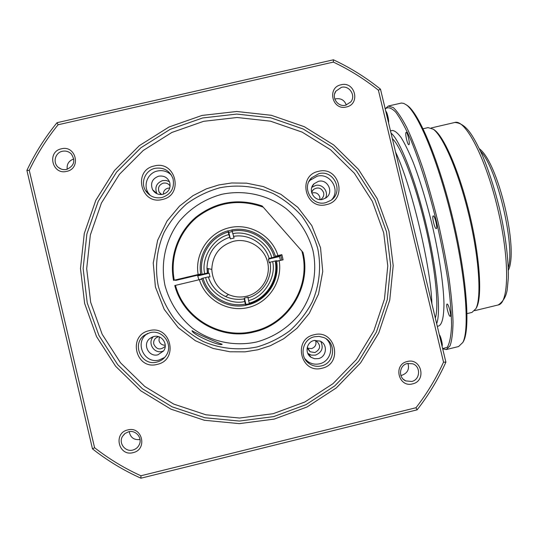 <?xml version="1.0" encoding="UTF-8"?>
<svg xmlns="http://www.w3.org/2000/svg" width="538" height="538" viewBox="0 0 538 538"><rect width="100%" height="100%" fill="white"/><g stroke="black" fill="none" stroke-linecap="round" stroke-linejoin="round"><path stroke-width="0.81" d="M208.246 273.129L208.051 268.583M208.388 273.143L208.193 268.61M314.817 340.366L316.216 340.857C321.099 345.342 320.661 349.243 314.898 352.551L310.117 351.771L307.265 347.266M307.427 348.113L311.542 348.617C315.315 347.178 316.68 344.515 315.638 340.608M311.596 192.483L313.331 189.571C317.931 186.713 321.368 187.749 323.641 192.678C324.132 195.207 323.405 197.305 321.468 198.979L320.54 199.585M319.908 199.558L319.841 197.157C318.388 193.33 315.692 191.979 311.771 193.095M169.759 188.031L167.923 188.166C164.937 189.094 163.411 191.111 163.33 194.218M161.36 194.541L159.113 192.113C157.6 187.796 158.986 184.81 163.27 183.155C166.202 182.651 168.495 183.626 170.142 186.081M159.329 336.929L158.986 340.682C159.954 343.715 162.039 345.228 165.24 345.228M165.233 346.19L165.031 346.479C160.311 350.366 156.571 349.606 153.814 344.206C153.343 341.872 153.955 339.855 155.643 338.153L158.414 336.62M198.623 279.868L201.891 278.812M198.798 279.545L197.547 275.241M279.471 255.792L279.511 256.512L268.401 259.148L269.101 258.388L275.557 256.834C270.52 238.489 250.553 226.168 231.824 229.901L234.084 238.018L230.372 238.899L228.845 234.615L227.957 230.809L228.758 232.362M268.401 259.148L269.282 262.847L270.015 262.235C272.907 277.453 262.947 293.654 248.005 297.965L249.538 304.441C267.958 299.343 280.244 279.336 276.471 260.688L270.015 262.235M275.752 261.885C279.35 281.105 265.234 301.253 245.853 304.454L245.664 305.362L244.144 298.886L244.42 298.065L248.132 297.178L248.005 297.965M246.653 296.236C261.407 292.82 271.219 276.868 267.615 262.214C264.232 247.507 248.3 237.688 233.593 241.273C219.76 245.557 212.49 254.925 211.79 269.39C212.523 280.937 218.065 289.31 228.408 294.508C234.299 297.097 240.378 297.669 246.653 296.236M279.511 256.512L280.379 260.157M276.539 261.071L280.587 260.385M275.557 256.834L274.696 257.581L279.652 256.404M228.811 232.342L230.372 238.899M197.661 275.873L202.658 274.683L200.862 274.568L207.399 273.035L209.127 273.223L197.93 275.88M209.127 273.223L210.002 276.935L208.32 276.895L201.784 278.435C206.827 296.875 226.935 309.189 245.664 305.362M244.42 298.065L245.933 304.441M200.862 274.568C197.096 255.826 209.524 235.812 227.957 230.809M274.299 257.11C269.41 239.43 250.177 227.561 232.107 231.125M228.233 232.039C210.472 236.895 198.495 256.182 202.093 274.252M203.014 278.126C207.91 295.893 227.285 307.756 245.355 304.111M249.228 303.183C266.983 298.24 278.819 278.96 275.221 260.97M253.855 331.233C288.63 323.62 311.596 285.039 301.858 251.058L263.21 207.15C239.403 198.636 217.352 201.979 197.056 217.184C178.818 232.134 169.786 257.016 174.265 280.197L198.152 274.528C194.514 253.815 208.784 232.416 229.269 227.735C249.693 222.806 271.912 235.55 277.938 255.59L281.872 254.656L283.096 259.793L279.161 260.728C282.813 281.334 268.704 302.739 248.226 307.528C227.803 312.565 205.422 299.834 199.376 279.686L175.489 285.369C184.036 318.388 220.91 339.888 253.855 331.233M175.489 285.369L174.769 285.543C183.404 318.96 220.708 340.722 254.037 331.966C288.644 324.353 311.832 286.418 302.955 252.369L301.858 251.058M196.383 275.241L183.861 278.207L196.383 275.241M281.872 254.656L280.789 255.483L281.878 260.083M277.938 255.59L275.375 256.236M231.858 230.029L228.018 230.936M200.755 273.95L198.152 274.528M174.265 280.197L176.202 280.298L200.842 274.447M263.21 207.15L262.06 205.913C238.092 197.937 216.068 201.669 195.987 217.117C177.917 232.302 169.06 257.191 173.545 280.385M199.376 279.686L201.979 279.094M276.593 261.36L279.161 260.728M245.684 305.295L249.518 304.374M275.517 256.707L280.789 255.483M232.208 231.535L228.731 232.369M192.046 330.614C194.036 332.605 221.152 344.333 222.201 344.226C220.237 346.748 192.295 334.562 192.026 330.635L192.046 330.614M322.726 199.342C314.078 201.831 307.373 189.685 314.098 183.72L318.429 181.346C327.655 178.71 334.085 192.281 326.189 197.708L322.726 199.342M311.805 187.392L315.55 185.489C322.551 183.519 329.088 191.931 325.443 198.219M318.402 358.604L314.629 358.732L311.119 357.333C304.434 353.325 306.445 342 314.091 340.507L320.171 341.112C327.978 344.307 326.7 356.997 318.402 358.604M320.769 341.422C323.728 347.797 321.973 352.363 315.51 355.127L311.388 355.147L307.749 353.325M157.99 354.777C148.905 357.44 142.22 344.515 149.645 338.631L153.68 336.539C161.662 334.233 168.616 344.381 163.565 350.964L157.99 354.777M163.606 350.91L162.032 351.442C153.781 353.863 147.224 342.585 153.411 336.613M162.953 194.312C158.468 195.072 155.011 193.539 152.577 189.712C150.163 183.229 152.187 178.717 158.656 176.182C163.848 175.422 167.513 177.426 169.652 182.18C171.003 188.179 168.771 192.221 162.953 194.312M156.962 193.734L156.84 193.525C154.527 187.318 156.464 183.001 162.658 180.573L166.175 180.459L169.47 181.703M221.77 194.305C204.891 198.932 190.755 207.903 179.362 221.219C165.543 239.504 160.25 263.277 165.045 285.705C169.746 302.618 178.811 316.727 192.234 328.039C210.647 341.738 234.467 346.842 256.841 341.939C273.701 337.171 287.756 328.099 299.007 314.737C312.632 296.425 317.756 272.806 312.961 250.567C308.281 233.808 299.303 219.786 286.014 208.522C267.796 194.85 244.151 189.598 221.77 194.305M412.579 383.863C398.483 387.905 392.881 364.468 407.239 361.529C421.328 357.508 426.923 380.897 412.579 383.863M407.414 363.506C399.189 365.1 397.979 377.784 405.753 380.904L411.711 381.462C420.306 379.788 421.019 366.344 412.653 363.782L407.414 363.506M66.739 171.36C52.193 175.287 46.618 151.622 61.413 148.811C75.945 144.91 81.52 168.528 66.739 171.36M62.354 151.279C55.017 152.637 52.509 162.98 58.434 167.479C60.861 169.389 63.592 170.035 66.631 169.416C74.197 165.96 75.73 160.775 71.231 153.848C68.723 151.474 65.764 150.62 62.354 151.279M274.151 419.109L239.343 423.628L204.346 420.265L170.943 409.162L140.848 390.857L115.616 366.257L96.551 336.613L84.641 303.452L80.485 268.475L84.284 233.479L95.831 200.25L114.5 170.479L139.322 145.65L168.999 127.008L202.019 115.435L236.727 111.487L271.381 115.307L304.266 126.679L333.782 145.011L358.483 169.383L377.172 198.583L388.94 231.185L393.204 265.597L389.747 300.13L378.712 333.089L360.621 362.841L336.331 387.898L307.03 406.984L274.151 419.109M202.644 117.963L170.169 129.342L140.983 147.688L116.585 172.099L98.225 201.38L86.874 234.057L83.134 268.475L87.223 302.874L98.938 335.477L117.688 364.63L142.496 388.819L172.086 406.822L204.931 417.744L239.349 421.052L273.586 416.614L305.92 404.697L334.737 385.928L358.631 361.287L376.425 332.027L387.279 299.612L390.689 265.644L386.492 231.797L374.919 199.726L356.539 171.003L332.242 147.035L303.21 129.012L270.856 117.829L236.774 114.076L202.644 117.963M133.101 452.626C118.562 456.782 112.953 432.976 127.748 429.943C142.267 425.807 147.876 449.566 133.101 452.626M128.542 431.792L125.024 433.473L122.469 436.419C118.306 443.137 125.267 452.263 132.846 450.037C135.892 449.203 138.071 447.347 139.369 444.469C142.536 437.757 135.677 429.727 128.542 431.792M346.371 106.975C332.262 110.788 326.7 87.492 341.065 84.775C355.161 80.982 360.729 104.231 346.371 106.975M341.381 87.351L335.853 91.171C331.166 97.58 337.985 107.344 345.652 105.199L350.756 101.951C356.156 95.683 349.37 85.112 341.381 87.351M325.759 202.665C312.087 206.592 301.199 187.681 311.495 177.876L318.839 173.68C333.97 169.369 344.165 191.898 330.91 200.344L325.759 202.665M331.63 199.8C340.843 189.981 330.164 172.516 317.205 176.208L310.036 180.304L308.859 181.709M321.341 365.914C316.902 366.903 312.813 366.102 309.081 363.506C298.846 356.748 302.363 339.128 314.4 336.775L319.061 336.398L323.6 337.487C336.674 342.188 335.006 363.271 321.341 365.914M304.79 358.651L307.675 361.422C311.314 363.95 315.302 364.737 319.633 363.775C330.514 361.583 334.623 346.297 326.317 338.967M156.914 362.047C141.716 366.506 131.218 344.3 144.298 335.362L149.968 332.679C162.348 329.115 173.539 344.266 166.464 355.013C164.224 358.631 161.037 360.978 156.914 362.047M147.641 333.439L146.921 333.95C134.164 342.672 144.399 364.334 159.228 359.989L164.715 357.393M161.999 197.533C155.092 198.737 149.638 196.478 145.643 190.741C140.196 182.503 145.368 170.243 155.085 168.32C163.781 167.123 169.759 170.573 173.014 178.67C174.742 188.065 171.071 194.352 161.999 197.533M171.42 175.126C167.486 171.319 162.819 169.941 157.432 170.997C147.957 172.873 142.913 184.837 148.226 192.873L150.263 195.469M400.864 375.423L402.041 375.221C407.575 373.083 409.546 369.142 407.952 363.392M73.814 159.006C68.844 160.68 66.638 164.103 67.203 169.268M203.66 121.312L171.864 132.462L143.296 150.425L119.416 174.325L101.447 202.994L90.344 234.985L86.685 268.677L90.687 302.343L102.159 334.266L120.512 362.794L144.796 386.479L173.761 404.105L205.906 414.798L239.598 418.039L273.116 413.702L304.777 402.034L332.995 383.668L356.385 359.545L373.816 330.897L384.448 299.162L387.784 265.9L383.681 232.759L372.35 201.353L354.347 173.229L330.554 149.759L302.127 132.113L270.453 121.171L237.076 117.499L203.66 121.312M129.234 431.651C130.398 437.569 133.996 440.192 140.028 439.533M346.284 105.031C344.488 100.209 341.052 98.131 335.968 98.797L334.838 99.14M326.425 204.615C305.268 210.439 296.942 175.516 318.483 171.346C339.606 165.569 347.931 200.392 326.425 204.615M322 368.234C300.755 374.273 292.403 339.148 314.031 334.777C335.241 328.792 343.594 363.809 322 368.234M157.21 364.374C135.61 370.46 127.25 335.06 149.241 330.655C170.808 324.629 179.167 359.922 157.21 364.374M162.315 199.484C140.801 205.355 132.469 170.149 154.366 165.953C175.852 160.142 184.171 195.24 162.315 199.484M380.494 89.173L445.888 362.188C438.228 379.203 428.638 395.094 417.118 409.842L140.922 478.201C123.585 470.414 107.439 460.642 92.489 448.88L26.9 170.391C35.01 153.249 45.051 137.345 57.035 122.691L333.419 59.799C350.305 67.714 365.995 77.506 380.494 89.173L378.396 90.196L443.527 362.141L445.888 362.188M443.527 362.141C436.136 378.382 426.957 393.581 416.002 407.723L417.118 409.842M416.002 407.723L140.916 475.774L140.922 478.201M140.916 475.774C124.379 468.262 108.938 458.914 94.594 447.724L92.489 448.88M94.594 447.724L29.274 170.398L26.9 170.391M29.274 170.398C37.088 154.043 46.698 138.831 58.091 124.769L57.035 122.691M58.091 124.769L333.365 62.099L333.419 59.799M333.365 62.099C349.478 69.732 364.488 79.093 378.396 90.196M442.687 348.819L446.244 349.559L449.997 345.887C451.859 340.762 452.875 332.78 453.03 321.939C452.646 309.538 451.301 294.945 449.015 278.159C446.19 260.439 442.586 241.972 438.208 222.759C433.473 203.633 428.382 185.529 422.929 168.441C417.421 152.429 412.047 138.804 406.815 127.573C401.799 117.977 397.306 111.312 393.339 107.593L388.342 106.02L385.188 108.79M385.84 111.494L385.84 111.487C386.835 110.902 389.29 121.131 388.51 122.644M406.042 132.429L406.15 132.368C407.448 131.689 410.265 143.962 408.974 144.655L408.88 144.702C407.582 145.354 404.784 133.249 406.042 132.429M433.218 215.913L433.238 215.906C434.717 215.2 437.892 228.536 436.271 228.623L436.264 228.623C434.785 229.289 431.637 216.135 433.218 215.913M447.179 304.064C448.631 303.943 451.698 316.344 450.219 316.337L450.124 316.337C448.652 316.331 445.632 304.084 447.098 304.071L447.179 304.064M439.317 334.777C440.676 335.645 443.137 345.927 442.007 345.981M415.867 236.875L411.375 218.098M431.9 303.809C430.817 266.182 411.341 184.958 395.544 152.025M435.309 318.045C439.284 306.808 435.316 267.366 425.101 224.823C414.919 182.268 400.77 146.074 392.343 138.663M436.654 323.647C441.207 312.645 437.138 270.432 426.109 224.514C415.121 178.582 399.828 139.961 391.012 133.088M437.3 326.344L438.625 326.021C442.101 324.582 443.884 317.09 443.964 303.553C443.527 284.279 439.163 254.851 432.007 224.245C426.271 200.882 420.05 180.371 413.332 162.705C409.014 152.16 404.966 143.821 401.187 137.667C397.656 132.899 394.636 130.499 392.128 130.472L390.474 130.855M442.626 348.59L447.212 347.34C449.607 343.479 451.052 336.297 451.564 325.786C451.456 313.412 450.252 298.402 447.952 280.755C445.034 261.966 441.214 242.295 436.5 221.737C428.934 191.044 420.023 162.631 411.328 141.111C405.652 128.178 400.46 118.535 395.753 112.173C391.456 107.808 387.938 106.719 385.215 108.891M446.419 349.518L458.598 346.539L462.848 342.43C469.714 329.565 465.895 277.346 452.095 219.457C438.362 161.555 418.282 113.256 406.372 104.897L403.776 103.404L401.449 103.04L388.55 105.973M406.291 104.829L407.616 105.717C419.479 114.049 439.405 161.911 453.009 219.242C466.668 276.559 470.427 328.315 463.588 341.139L462.788 342.551M467.024 313.627L471.974 312.423L475.908 308.657C481.671 297.756 479.197 258.247 468.995 215.456C458.84 172.658 443.278 136.296 433.231 129.181L428.033 127.607L423.083 128.757M475.908 308.664L476.634 307.393C482.357 296.566 479.93 257.514 469.856 215.254C459.829 172.987 444.422 137.049 434.448 129.981L433.265 129.201M233.378 236.39C248.65 233.526 264.831 243.499 269.101 258.388M271.724 257.722C268.213 242.261 248.173 229.901 232.719 233.707M244.144 298.886C237.735 299.948 231.555 299.168 225.61 296.546C217.029 292.47 211.266 285.92 208.32 276.895C211.266 285.92 217.029 292.47 225.61 296.546L228.408 294.508M211.79 269.39L206.955 268.348L207.399 273.035L206.955 268.348C207.574 252.988 215.099 242.645 229.518 237.305M228.845 234.615C213.317 238.105 200.862 258.179 204.689 273.64M205.61 277.514C209.127 293.042 229.289 305.396 244.736 301.529M248.61 300.601C264.138 297.043 276.471 276.969 272.645 261.582M218.778 184.951L206.37 188.858L193.014 195.644L179.463 206.148L167.049 221.017L157.627 240.304L153.249 263.015L155.401 286.976L164.218 309.363L178.32 327.716L195.408 340.742L213.203 348.469L230.056 351.778L245.059 351.839L257.924 349.754L270.311 345.726L283.6 338.819L297.03 328.22L309.283 313.311L318.516 294.071L322.739 271.508L320.534 247.756L311.784 225.57L297.844 207.345L280.944 194.352L263.311 186.572L246.579 183.162L231.629 182.974L218.778 184.951M257.278 346.902C239.161 350.675 220.385 348.812 203.337 341.529C192.409 335.746 182.792 328.261 174.5 319.081C167.183 309.108 161.797 298.186 158.34 286.31C154.662 268.153 156.666 249.39 164.083 232.423C169.947 221.548 177.493 212.006 186.72 203.794C196.72 196.558 207.641 191.246 219.497 187.849C237.608 184.238 256.276 186.235 273.169 193.572C283.99 199.376 293.506 206.841 301.697 215.967C308.94 225.866 314.279 236.693 317.716 248.462C321.401 266.458 319.505 285.079 312.242 301.993C306.478 312.854 299.041 322.41 289.908 330.675C279.989 337.992 269.114 343.399 257.278 346.902M474.617 310.682L498.175 304.959C509.103 303.526 509.91 259.733 497.697 208.636C485.599 157.513 465.175 118.817 454.785 122.482L431.187 127.97M508.249 267.729C515.404 245.651 496.87 167.695 480.548 151.198M160.324 193.734L160.748 193.633M311.906 191.595L313.331 189.571M157.708 336.849L155.643 338.153M307.568 348.577L310.117 351.771M161.689 194.514L159.113 192.113M312 186.874L314.098 183.72M308.543 353.91L311.119 357.333M152.563 336.882L149.645 338.631M156.84 193.525L152.577 189.712M310.036 180.304L311.495 177.876M307.675 361.422L309.081 363.506M146.921 333.95L144.298 335.362M148.226 192.873L145.643 190.741M403.359 379.303L405.753 380.904M61.238 169.087L58.434 167.479M124.534 433.87L122.469 436.419M334.67 93.787L335.853 91.171M498.222 304.952C503.01 301.771 505.996 296.788 507.186 290.002L508.289 278.247C508.713 260.089 505.525 234.501 499.425 208.267C494.489 188.307 488.766 170.553 482.25 155.011C473.366 136.148 466.5 123.39 454.866 122.462M508.323 270.372C518.894 249.538 498.296 162.718 479.425 148.804M407.616 105.717L406.372 104.897M463.588 341.139L462.848 342.43M434.448 129.981L433.231 129.181M476.634 307.393L475.908 308.657"/></g></svg>
